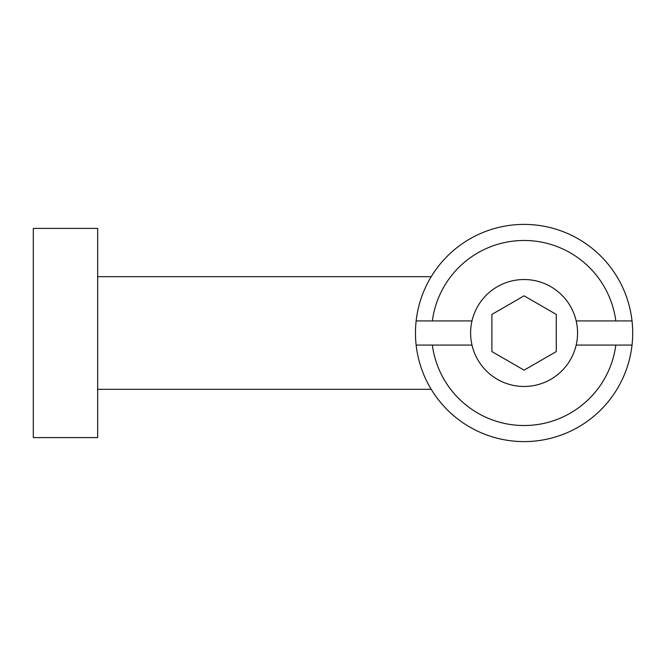 <?xml version="1.0" encoding="UTF-8"?>
<svg xmlns="http://www.w3.org/2000/svg" width="666" height="666" viewBox="0 0 666 666"><rect width="100%" height="100%" fill="white"/><g stroke="black" fill="none" stroke-linecap="round" stroke-linejoin="round"><path stroke-width="1" d="M430.777 277.381L431.21 276.681L97.669 276.681M97.669 228.405L33.3 228.405L33.3 437.595L97.669 437.595L97.669 228.405M632.026 320.929A108.616 108.616 0 0 1 632.026 345.071L576.182 345.071A53.48 53.48 0 0 0 576.182 320.929L632.026 320.929A108.616 108.616 0 0 0 416.142 320.929L471.986 320.929A53.48 53.48 0 0 0 471.986 345.071L416.142 345.071A108.616 108.616 0 0 1 416.142 320.929M416.142 345.071A108.616 108.616 0 0 0 632.026 345.071M615.817 345.071A92.524 92.524 0 0 1 432.351 345.071M432.351 320.929A92.524 92.524 0 0 1 615.817 320.929M576.182 345.071A53.48 53.48 0 0 1 471.986 345.071M471.986 320.929A53.48 53.48 0 0 1 576.182 320.929M616.957 389.319L619.472 384.948M619.472 281.052L616.957 276.681M619.713 281.493L620.046 282.118M428.696 384.948L431.21 389.319L97.669 389.319M491.899 314.419L524.084 295.837L556.268 314.419L556.268 351.581L524.084 370.163L491.899 351.581L491.899 314.419"/></g></svg>
